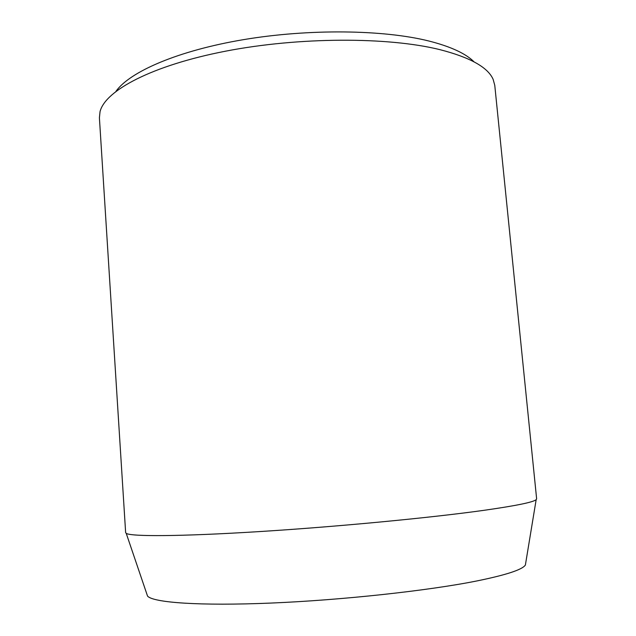 <?xml version="1.0" encoding="UTF-8"?>
<svg xmlns="http://www.w3.org/2000/svg" width="636" height="636" viewBox="0 0 636 636"><rect width="100%" height="100%" fill="white"/><g stroke="black" fill="none" stroke-linecap="round" stroke-linejoin="round"><path stroke-width="0.95" d="M536.164 499.658L536.633 498.855L494.768 85.319L493.138 79.357C487.884 67.313 470.123 57.407 439.85 49.632C388.071 36.777 299.079 36.896 225.597 51.174C151.98 65.436 105.131 90.527 100.035 111.674L99.407 117.819L125.642 532.642L126.23 533.365C131.048 536.665 180.409 536.514 258.78 531.624C336.993 526.759 431.447 517.72 484.219 510.287C516.05 505.747 533.365 502.202 536.164 499.658L525.384 565.03C522.387 569.649 506.216 574.96 476.873 580.946C428.274 590.693 342.653 600.066 271.206 603.055C199.617 606.076 153.228 602.634 147.544 596.099L146.765 593.793M115.998 91.29C129.927 71.598 178.239 50.586 243.739 39.607C309.175 28.636 383.603 29.653 428.95 41.03C450.701 46.579 465.735 53.519 474.058 61.851M147.544 596.099L126.23 533.365"/></g></svg>
